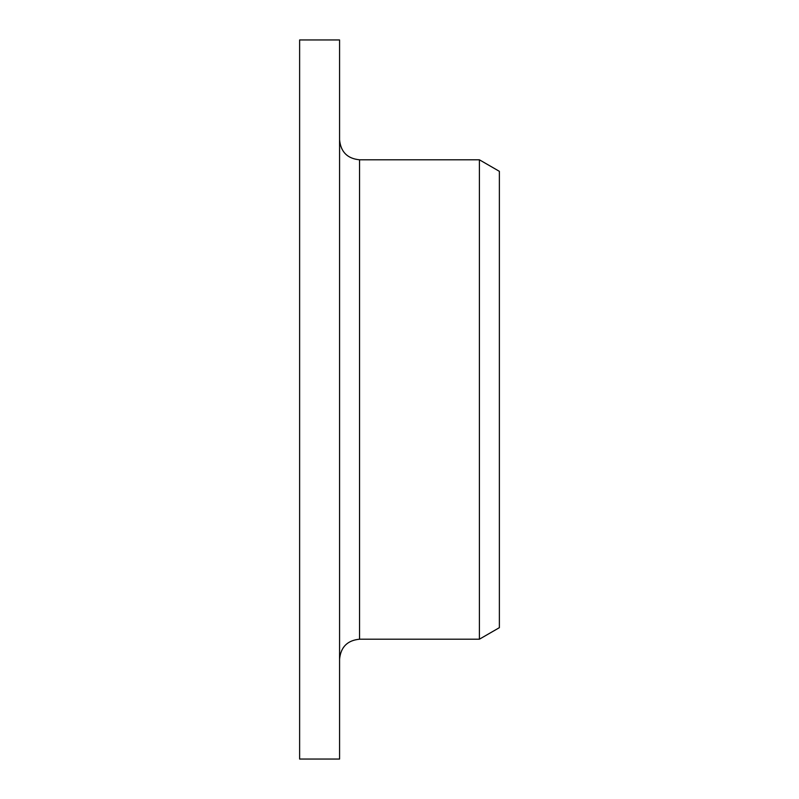 <?xml version="1.0" encoding="UTF-8"?>
<svg xmlns="http://www.w3.org/2000/svg" width="799" height="799" viewBox="0 0 799 799"><rect width="100%" height="100%" fill="white"/><g stroke="black" fill="none" stroke-linecap="round" stroke-linejoin="round"><path stroke-width="1.2" d="M479.4 639.2L499.375 627.664L499.375 171.336L479.4 159.8L479.4 639.2L359.55 639.2C347.415 640.379 340.764 647.04 339.575 659.175M299.625 399.5L299.625 759.05L339.575 759.05L339.575 39.95L299.625 39.95L299.625 399.5M479.4 159.8L359.55 159.8L359.55 639.2M359.55 159.8C347.415 158.621 340.764 151.96 339.575 139.825"/></g></svg>
